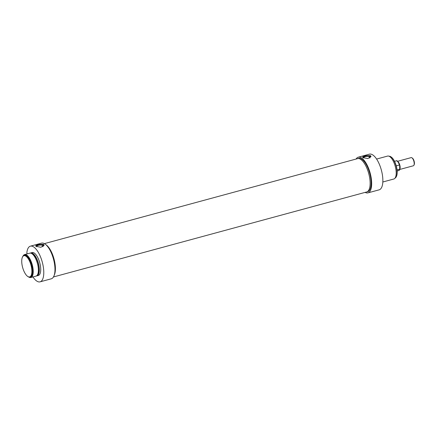 <?xml version="1.0" encoding="UTF-8"?>
<svg xmlns="http://www.w3.org/2000/svg" width="436" height="436" viewBox="0 0 436 436"><rect width="100%" height="100%" fill="white"/><g stroke="black" fill="none" stroke-linecap="round" stroke-linejoin="round"><path stroke-width="0.65" d="M21.8 262.897A10.987 4.333 74.8 0 1 22.41 257.207A10.987 4.333 74.8 0 1 30.989 265.159A10.987 4.333 74.8 0 1 27.604 276.359A10.987 4.333 74.8 0 1 21.8 262.897M43.992 245.572A4.224 1.624 -4.9 0 0 38.025 245.016A4.224 1.624 -4.9 0 0 35.888 246.182M42.761 246.749A3.27 1.254 -4.9 0 0 43.202 246.04A3.27 1.254 -4.9 0 0 38.461 245.31A3.27 1.254 -4.9 0 0 36.689 246.602A3.27 1.254 -4.9 0 0 36.706 246.678M36.117 246.367L35.659 245.79L37.976 244.492L43.611 244.329L44.08 245.07L40.968 247.272L36.117 246.367M27.604 276.359L27.959 276.609A11.358 4.48 -105.2 0 0 30.106 277.165A11.358 4.48 -105.2 0 0 31.457 265.034A11.358 4.48 -105.2 0 0 24.16 255.245A11.358 4.48 -105.2 0 0 22.59 256.815L22.41 257.207M24.16 255.245L24.765 255.082A11.358 4.48 74.8 0 1 32.062 264.87A11.358 4.48 74.8 0 1 30.716 277.002L30.106 277.165M27.005 253.926L26.874 252.39A18.486 7.298 74.8 0 1 30.395 246.166A18.486 7.298 74.8 0 1 42.276 262.096A18.486 7.298 74.8 0 1 40.074 281.847A18.486 7.298 74.8 0 1 32.951 276.942M45.905 244.694A17.298 6.829 74.8 0 1 53.999 258.913A17.298 6.829 74.8 0 1 54.206 275.274M23.108 255.959A11.881 4.692 74.8 0 1 24.629 254.575A11.881 4.692 74.8 0 1 32.264 264.815A11.881 4.692 74.8 0 1 30.852 277.509A11.881 4.692 74.8 0 1 28.841 277.078M24.629 254.575L29.779 253.174A11.881 4.692 74.8 0 1 37.42 263.415A11.881 4.692 74.8 0 1 36.003 276.113L30.852 277.509M31.354 253.37A11.358 4.48 74.8 0 1 38.155 263.213A11.358 4.48 74.8 0 1 37.267 275.149M30.264 253.109A11.881 4.692 74.8 0 1 30.716 252.918A11.881 4.692 74.8 0 1 38.357 263.159A11.881 4.692 74.8 0 1 36.94 275.857A11.881 4.692 74.8 0 1 36.455 275.923M30.716 252.918L32.122 252.542A11.881 4.692 74.8 0 1 39.758 262.777A11.881 4.692 74.8 0 1 38.346 275.476L36.94 275.857M40.074 281.847L51.268 278.811A18.486 7.298 -105.2 0 0 53.47 259.06A18.486 7.298 -105.2 0 0 41.584 243.13L30.395 246.166M397.534 161.315L411.148 157.619A4.224 1.668 74.8 0 1 411.944 157.827A4.224 1.668 74.8 0 1 413.862 161.26A4.224 1.668 74.8 0 1 413.944 165.195A4.224 1.668 74.8 0 1 413.361 165.773L399.747 169.468M413.944 165.195L414.2 164.628A3.695 1.461 -105.2 0 0 414.129 161.189A3.695 1.461 -105.2 0 0 412.451 158.186L411.944 157.827M396.253 165.871L399.365 165.026L399.654 165.587L399.719 169.152L397.049 169.876M399.899 168.465L399.719 169.152A5.019 1.978 74.8 0 1 398.815 170.541L399.894 168.836M394.52 161.309L396.188 160.857A5.019 1.978 74.8 0 1 399.365 165.026L399.654 165.587M367.962 192.87L379.157 189.834A18.486 7.298 -105.2 0 0 381.358 170.084A18.486 7.298 -105.2 0 0 369.477 154.153L358.283 157.189A18.486 7.298 74.8 0 1 370.164 173.119A18.486 7.298 74.8 0 1 367.962 192.87A18.486 7.298 74.8 0 1 365.134 192.38M357.607 158.6L358.594 158.339A17.298 6.829 74.8 0 1 369.712 173.239A17.298 6.829 74.8 0 1 367.652 191.72L366.671 191.987A17.298 6.829 -105.2 0 0 368.725 173.506A17.298 6.829 -105.2 0 0 357.607 158.6A17.298 6.829 -105.2 0 0 357.253 158.726M356.092 159.042A18.486 7.298 74.8 0 1 358.283 157.189M382.819 181.997L393.822 179.011A11.881 4.692 -105.2 0 0 395.234 166.318A11.881 4.692 -105.2 0 0 387.599 156.077L376.595 159.058M366.3 192.063A17.298 6.829 -105.2 0 0 366.671 191.987A17.271 6.818 -105.2 0 0 368.72 173.512A17.271 6.818 -105.2 0 0 357.618 158.628L44.412 243.62M370.518 155.619L370.987 156.355L367.875 158.562L363.025 157.652L362.567 157.08L364.883 155.783L370.518 155.619M389.108 156.241A11.358 4.48 74.8 0 1 390.956 156.851A11.358 4.48 74.8 0 1 396.111 166.078A11.358 4.48 74.8 0 1 396.329 176.645A11.358 4.48 74.8 0 1 395.043 178.106M396.329 176.645L396.509 176.248A10.987 4.333 -105.2 0 0 396.297 166.029A10.987 4.333 -105.2 0 0 391.31 157.102L390.956 156.851M363.613 157.968A3.27 1.254 175.1 0 1 363.597 157.887A3.27 1.254 175.1 0 1 365.363 156.6A3.27 1.254 175.1 0 1 370.11 157.331A3.27 1.254 175.1 0 1 369.663 158.039M362.796 157.472A4.224 1.624 175.1 0 1 364.927 156.301A4.224 1.624 175.1 0 1 370.9 156.862M399.85 169.097A4.224 1.668 -105.2 0 0 399.812 165.075A4.224 1.668 -105.2 0 0 397.806 161.582M399.54 165.14A4.752 1.875 -105.2 0 0 397.261 161.2M397.152 170.994L398.815 170.541M399.61 165.326C398.172 161.614 397.027 160.126 396.188 160.857M366.665 191.965L53.459 276.958"/></g></svg>
